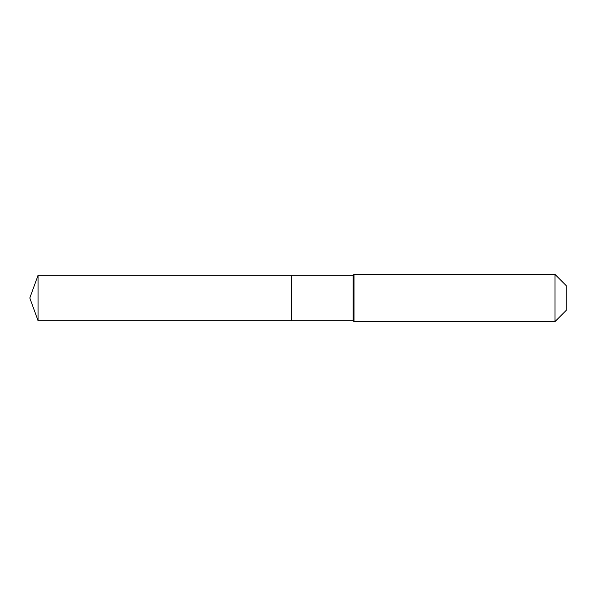 <?xml version="1.0" encoding="UTF-8"?>
<svg xmlns="http://www.w3.org/2000/svg" width="596" height="596" viewBox="0 0 596 596"><rect width="100%" height="100%" fill="white"/><g stroke="black" fill="none" stroke-linecap="round" stroke-linejoin="round"><path stroke-width="0.45" stroke-dasharray="2.98 2.23" d="M38.062 275.307L38.062 320.693M566.2 285.618L566.2 310.382L566.2 298L291.526 298L291.526 320.693L291.526 275.307L291.526 320.693L291.526 298L29.8 298M555.003 274.421L555.003 321.579M353.994 274.421L353.994 298M353.115 275.307L353.115 320.693"/><path stroke-width="0.89" d="M29.8 298L38.062 275.307L353.115 275.307L353.994 274.421L555.003 274.421L566.2 285.618L566.2 310.382L555.003 321.579L353.994 321.579L353.115 320.693L38.062 320.693L29.8 298L38.062 320.693L38.062 275.307M566.2 310.382L555.003 321.579L353.994 321.579L353.115 320.693L291.526 320.693L291.526 275.307L291.526 320.693L38.062 320.693M353.115 320.693L353.115 275.307M353.994 321.579L353.994 274.421M555.003 321.579L555.003 274.421"/></g></svg>
